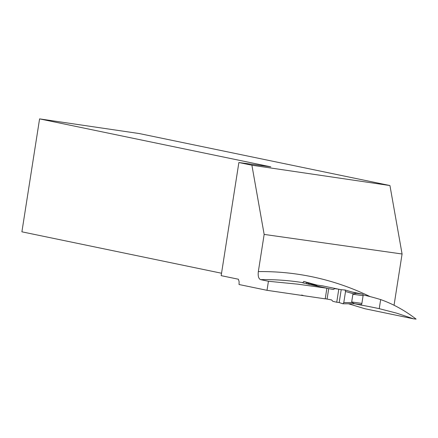 <?xml version="1.0" encoding="UTF-8"?>
<svg xmlns="http://www.w3.org/2000/svg" width="438" height="438" viewBox="0 0 438 438"><rect width="100%" height="100%" fill="white"/><g stroke="black" fill="none" stroke-linecap="round" stroke-linejoin="round"><path stroke-width="0.66" d="M325.237 298.716L331.604 299.942L332.847 301.328L336.74 302.236L338.782 289.2L334.829 288.647L333.236 289.502L326.874 288.275M338.782 289.2L341.202 289.693L339.193 302.548L342.899 303.797L343.792 302.581L352.251 302.548L354.561 303.715L361.032 304.634A1.38 0.652 -81.9 0 0 361.054 304.634A1.38 0.652 -81.9 0 0 361.887 303.403L363.097 295.683A1.38 0.652 -81.9 0 0 362.669 294.188L351.906 291.96M338.273 289.129L322.335 285.822A1.38 0.652 -81.9 0 0 322.313 285.822A1.38 0.652 -81.9 0 0 322.297 285.817M315.864 284.903L316.959 285.083L316.964 285.494L309.091 284.443M343.792 302.581L345.522 291.511L353.619 293.821L356.696 293.329M352.251 302.548L351.681 301.952L352.891 294.237L353.619 293.821M327.076 299.099L328.714 288.658M306.54 283.632L302.811 282.855L303.731 281.437L307.438 282.691L306.709 282.548L308.106 283.101L308.412 284.257M306.709 282.548L306.523 283.736L326.885 288.209L325.22 298.853L267.01 290.317L239.038 284.514L239.121 281.722L238.409 279.23L221.163 275.65L238.88 162.525L251.899 165.225L264.158 234.412L402.079 254.002L394.052 305.248M303.008 295.343L301.339 295.092M316.893 285.061L303.715 281.431L316.959 285.083M308.106 283.101L316.964 285.494M339.193 302.548L342.899 303.797L343.792 302.581L345.522 291.511L345.056 290.011L341.202 289.693L339.193 302.548L336.74 302.236M354.84 303.769L342.899 303.797L354.994 303.753M345.522 291.511L345.056 290.011L356.631 293.312M356.543 293.279L345.117 290.022L341.202 289.693M360.496 304.558L360.43 304.957A678.205 597.142 -78.3 0 1 374.966 307.761A678.205 597.142 -78.3 0 1 379.242 308.664L380.666 299.581A311.117 273.931 -78.3 0 0 363.107 294.911M360.43 304.957L354.703 303.769M348.555 303.791L364.859 308.724L413.587 318.831L396.554 313.126L379.242 308.664M264.158 234.412L258.332 271.598C257.834 276.077 258.59 278.76 260.599 279.641L268.428 281.267L297.676 284.158L326.885 288.209M413.587 318.831L416.1 319.116C404.942 310.509 393.132 303.999 380.666 299.581M268.428 281.267L267.01 290.317M221.54 273.235L21.9 231.822L39.584 118.884L139.24 133.546L389.946 185.548L251.899 165.225M402.079 254.002L389.946 185.548M39.584 118.884L270.81 166.845L238.88 162.525M356.198 293.268L362.669 294.188M322.313 285.822L316.789 285.034L322.335 285.822M361.887 303.403L351.681 301.952M363.097 295.683L352.891 294.237M302.844 282.63A311.117 273.931 101.7 0 0 260.599 279.641M258.332 271.598A318.47 280.408 -78.3 0 1 370.105 296.603M354.506 303.704L361.054 304.634"/></g></svg>

